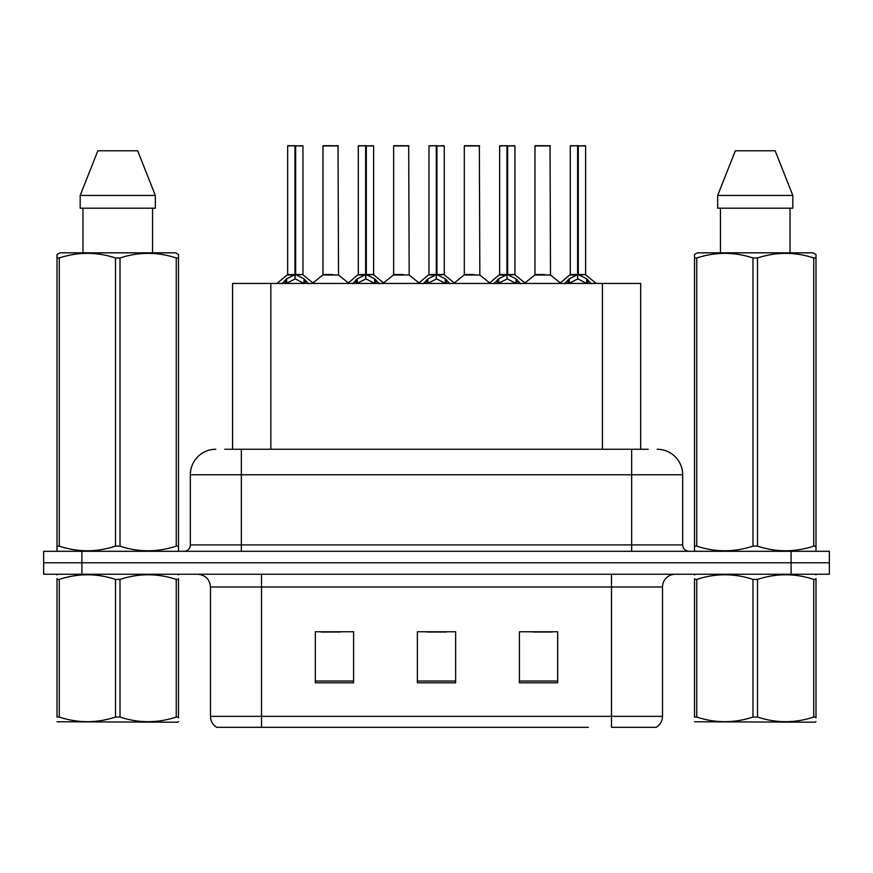 <?xml version="1.0" encoding="UTF-8"?>
<svg xmlns="http://www.w3.org/2000/svg" width="873" height="873" viewBox="0 0 873 873"><rect width="100%" height="100%" fill="white"/><g stroke="black" fill="none" stroke-linecap="round" stroke-linejoin="round"><path stroke-width="1.31" d="M232.567 449.257L232.567 283.441L640.684 283.441L640.684 449.257M662.52 716.34C662.367 721.098 660.283 724.754 656.267 727.307L611.493 727.307L611.493 716.34L662.52 716.34L662.52 587.005A12.757 12.757 0 0 1 675.276 574.248M588.282 727.307L216.733 727.307A12.757 12.757 0 0 1 210.48 716.34L210.48 587.005C209.727 579.257 205.471 575.012 197.724 574.248M829.35 574.248L829.35 562.769L43.65 562.769L43.65 574.248L81.909 574.248L81.909 562.769L43.65 562.769L43.65 551.289L81.909 551.289L81.909 562.769L829.35 562.769L829.35 574.248L81.909 574.248M557.672 682.795L557.672 631.779L519.402 631.779L519.402 682.795L557.672 682.795M353.598 682.795L353.598 631.779L315.328 631.779L315.328 682.795L353.598 682.795M455.63 682.795L455.63 631.779L417.37 631.779L417.37 682.795L455.63 682.795M321.068 632.03L340.197 632.03M533.054 632.03L552.183 632.03M427.061 632.03L446.19 632.03M225.354 449.257L648.224 449.257M224.776 449.257L241.352 449.257L241.352 474.759L190.336 474.759L190.336 544.916A6.373 6.373 0 0 1 183.952 551.289M215.838 449.257A25.513 25.513 0 0 0 190.336 474.759M657.162 449.257A25.513 25.513 0 0 1 682.664 474.759L682.664 544.916C683.013 548.757 685.141 550.885 689.048 551.289M829.35 562.769L829.35 551.289L81.909 551.289M281.968 283.747L286.606 278.836L294.965 274.613L294.965 279.065L295.194 273.238L295.641 274.613L304 278.836L308.638 283.747M287.654 145.944L294.976 145.693L287.654 145.944L287.654 274.515L294.965 274.613M302.953 145.944L295.641 145.944L295.641 274.526L302.953 274.515L302.953 145.944L287.904 145.693M295.641 145.944L302.702 145.693M294.965 145.944L294.965 274.526L287.654 274.515L277.014 283.441M295.631 145.693L295.641 274.613M304 278.836L304 283.441L295.641 279.065M294.965 279.065L287.839 282.59M294.976 145.693L294.965 274.515M295.194 145.693L292.75 145.693M332.569 274.515L322.748 275.017L338.517 275.017L338.037 145.693L322.977 145.944L322.977 274.515L330.965 274.515M333.18 145.693L323.239 145.693M352.637 283.747L357.275 278.836L365.634 274.613L365.634 279.065L365.852 273.238L366.3 274.613L374.659 278.836L379.297 283.747M358.312 145.944L365.645 145.693L358.312 145.944L358.312 274.515L365.634 274.613M373.622 145.944L366.3 145.944L366.3 274.526L373.622 274.515L373.622 145.944L358.563 145.693M366.3 145.944L373.36 145.693M365.634 145.944L365.634 274.526L358.312 274.515L347.683 283.441M366.289 145.693L366.3 274.613M374.659 278.836L374.659 283.441L366.3 279.065M365.634 279.065L358.508 282.59M365.645 145.693L365.634 274.515M365.852 145.693L363.419 145.693M423.296 283.747L427.934 278.836L436.293 274.613L436.293 279.065L436.522 273.238L436.958 274.613L445.317 278.836L449.955 283.747M428.97 145.944L436.304 145.693L428.97 145.944L428.97 274.515L436.293 274.613M444.281 145.944L436.958 145.944L436.958 274.526L444.281 274.515L444.281 145.944L429.232 145.693M436.958 145.944L444.03 145.693M436.293 145.944L436.293 274.526L428.981 274.515L418.342 283.441M436.947 145.693L436.958 274.613M445.317 278.836L445.317 283.441L436.958 279.065M436.293 279.065L429.167 282.59M436.304 145.693L436.293 274.515M436.511 145.693L434.077 145.693M493.954 283.747L498.592 278.836L506.951 274.613L506.951 279.065L507.18 273.238L507.628 274.613L515.987 278.836L520.624 283.747M499.64 145.944L506.962 145.693L499.64 145.944L499.64 274.515L506.951 274.613M514.939 145.944L507.628 145.944L507.628 274.526L514.939 274.515L514.939 145.944L499.891 145.693M507.628 145.944L514.688 145.693M506.951 145.944L506.951 274.526L499.64 274.515L489 283.441M507.617 145.693L507.628 274.613M515.987 278.836L515.987 283.441L507.628 279.065M506.951 279.065L499.825 282.59M506.962 145.693L506.951 274.515M507.18 145.693L504.736 145.693M564.624 283.747L569.261 278.836L577.62 274.613L577.62 279.065L577.839 273.238L578.286 274.613L586.645 278.836L591.283 283.747M570.298 145.944L577.631 145.693L570.298 145.944L570.298 274.515L577.62 274.613M585.608 145.944L578.286 145.944L578.286 274.526L585.608 274.515L585.608 145.944L570.549 145.693M578.286 145.944L585.346 145.693M577.62 145.944L577.62 274.526L570.298 274.515L559.658 283.441M578.275 145.693L578.286 274.613M586.645 278.836L586.645 283.441L578.286 279.065M577.62 279.065L570.495 282.59M577.631 145.693L577.62 274.515M577.839 145.693L575.405 145.693M403.228 274.515L393.407 275.017L409.186 275.017L408.695 145.693L393.647 145.944L393.647 274.515L401.635 274.515M403.85 145.693L393.898 145.693M473.886 274.515L464.076 275.017L479.844 275.017L479.353 145.693L464.305 145.944L464.305 274.515L472.293 274.515M474.508 145.693L464.556 145.693M544.556 274.515L534.734 275.017L550.503 275.017L550.023 145.693L534.963 145.944L534.963 274.515L542.951 274.515M545.167 145.693L535.225 145.693M178.496 721.545L177.699 722.211L57.007 721.753M178.496 717.89L178.496 717.049C178.496 723.226 178.496 723.226 178.496 717.049L176.248 717.049L176.248 579.41C157.577 573.234 138.829 573.234 120.016 579.41L115.498 579.41C96.838 573.234 78.09 573.234 59.266 579.41L57.007 579.41C57.007 573.234 57.007 573.234 57.007 579.41L57.007 578.57M120.016 579.41L120.016 717.049C138.676 723.226 157.424 723.226 176.248 717.049M120.016 717.049L115.498 717.049L115.498 579.41M178.496 578.581L178.496 579.41C178.496 573.234 178.496 573.234 178.496 579.41L176.248 579.41M178.496 574.849L177.699 574.248M57.804 574.248L57.007 574.925M178.496 579.41L178.496 717.049M59.266 579.41L59.266 717.049L57.007 717.049L57.007 579.41M59.266 717.049C77.937 723.226 96.674 723.226 115.498 717.049M57.007 717.049C57.007 723.226 57.007 723.226 57.007 717.049M815.993 721.545L815.196 722.211L694.504 721.753M815.993 717.89L815.993 717.049C815.993 723.226 815.993 723.226 815.993 717.049L813.734 717.049L813.734 579.41C795.063 573.234 776.326 573.234 757.502 579.41L752.984 579.41C734.324 573.234 715.576 573.234 696.752 579.41L694.504 579.41C694.504 573.234 694.504 573.234 694.504 579.41L694.504 578.57M757.502 579.41L757.502 717.049C776.162 723.226 794.91 723.226 813.734 717.049M757.502 717.049L752.984 717.049L752.984 579.41M815.993 578.581L815.993 579.41C815.993 573.234 815.993 573.234 815.993 579.41L813.734 579.41M815.993 574.849L815.196 574.248M695.301 574.248L694.504 574.925M815.993 579.41L815.993 717.049M696.752 579.41L696.752 717.049L694.504 717.049L694.504 579.41M696.752 717.049C715.424 723.226 734.171 723.226 752.984 717.049M694.504 717.049C694.504 723.226 694.504 723.226 694.504 717.049M177.699 551.289L178.496 550.83L178.496 546.138L176.248 546.138L176.248 257.982C157.577 251.806 138.829 251.806 120.016 257.982L115.498 257.982C96.838 251.806 78.09 251.806 59.266 257.982L57.007 257.982L57.007 254.48L59.964 252.832L57.007 254.48L57.007 547.742M120.016 257.982L120.016 546.138C138.676 552.314 157.424 552.314 176.248 546.138M120.016 546.138L115.498 546.138L115.498 257.982M59.266 257.982L59.266 546.138C77.937 552.314 96.674 552.314 115.498 546.138M59.266 546.138L57.007 546.138L57.007 550.83L57.804 551.289M178.496 547.742L178.496 254.48L175.549 252.832L178.496 254.48L178.496 257.982L176.248 257.982M175.549 252.832L59.964 252.832M82.968 208.189L82.968 252.832M152.546 252.832L152.546 208.189M155.329 208.189L155.329 195.432L155.329 208.189L80.185 208.189L80.185 195.432L97.841 150.789L80.185 195.432L155.329 195.432L137.672 150.789L97.841 150.789M137.672 150.789L155.329 195.432M815.196 551.289L815.993 550.83L815.993 546.138L813.734 546.138L813.734 257.982C795.063 251.806 776.326 251.806 757.502 257.982L752.984 257.982C734.324 251.806 715.576 251.806 696.752 257.982L694.504 257.982L694.504 254.48L697.451 252.832L694.504 254.48L694.504 547.742M757.502 257.982L757.502 546.138C776.162 552.314 794.91 552.314 813.734 546.138M757.502 546.138L752.984 546.138L752.984 257.982M696.752 257.982L696.752 546.138C715.424 552.314 734.171 552.314 752.984 546.138M696.752 546.138L694.504 546.138L694.504 550.83L695.301 551.289M815.993 547.742L815.993 254.48L813.036 252.832L815.993 254.48L815.993 257.982L813.734 257.982M813.036 252.832L697.451 252.832M720.454 208.189L720.454 252.832M790.032 252.832L790.032 208.189L790.032 252.832M792.815 208.189L792.815 195.432L792.815 208.189L717.671 208.189L717.671 195.432L735.328 150.789L717.671 195.432L792.815 195.432L775.159 150.789L735.328 150.789M775.159 150.789L792.815 195.432M270.837 449.257L270.837 283.441M602.425 449.257L602.425 283.441M611.493 574.248L611.493 587.005L210.48 587.005M662.52 587.005L611.493 587.005L611.493 716.34L261.507 716.34L261.507 727.307M210.48 716.34L261.507 716.34L261.507 574.248M791.091 574.248L791.091 551.289M455.63 681.027L417.37 681.027M353.598 681.027L315.328 681.027M557.672 681.027L519.402 681.027M241.352 551.289L241.352 544.916L682.664 544.916M190.336 544.916L241.352 544.916L241.352 474.759L631.648 474.759L631.648 551.289M682.664 474.759L631.648 474.759L631.648 449.257M294.125 275.017L287.413 275.017M295.641 274.526L302.953 274.515L296.482 275.017M305.332 280.004L305.332 283.441M285.275 280.004L285.275 283.441M286.606 278.836L286.606 283.441M338.288 145.944L322.977 145.944M364.794 275.017L358.083 275.017M366.3 274.526L373.611 274.515L367.14 275.017M376.001 280.004L376.001 283.441M355.933 280.004L355.933 283.441M357.275 278.836L357.275 283.441M435.452 275.017L428.741 275.017M436.958 274.526L444.281 274.515L437.799 275.017M446.66 280.004L446.66 283.441M426.591 280.004L426.591 283.441M427.934 278.836L427.934 283.441M506.111 275.017L499.4 275.017M507.628 274.526L514.939 274.515L508.468 275.017M517.318 280.004L517.318 283.441M497.261 280.004L497.261 283.441M498.592 278.836L498.592 283.441M576.78 275.017L570.069 275.017M578.286 274.526L585.597 274.515L579.126 275.017M587.987 280.004L587.987 283.441M567.919 280.004L567.919 283.441M569.261 278.836L569.261 283.441M408.946 145.944L393.647 145.944M479.615 145.944L464.305 145.944M550.274 145.944L534.963 145.944M303.193 275.017L313.593 283.441M322.748 275.017L312.971 282.939M338.517 275.017L348.305 282.939M373.851 275.017L384.251 283.441M444.51 275.017L454.92 283.441M515.179 275.017L525.579 283.441M585.838 275.017L596.237 283.441M393.407 275.017L383.629 282.939M409.186 275.017L418.964 282.939M464.076 275.017L454.298 282.939M479.844 275.017L489.622 282.939M534.734 275.017L524.957 282.939M550.503 275.017L560.291 282.939"/></g></svg>
